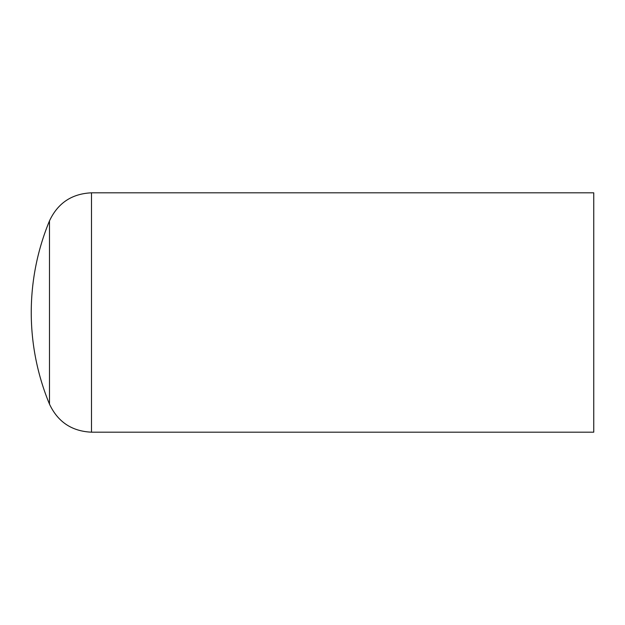 <?xml version="1.0" encoding="UTF-8"?>
<svg xmlns="http://www.w3.org/2000/svg" width="625" height="625" viewBox="0 0 625 625"><rect width="100%" height="100%" fill="white"/><g stroke="black" fill="none" stroke-linecap="round" stroke-linejoin="round"><path stroke-width="0.94" d="M593.75 192.82L593.75 432.18L91.492 432.18L91.492 192.82L593.75 192.82M91.492 192.82C71.828 193.719 57.82 203.078 49.477 220.891L49.477 404.109C57.82 421.922 71.828 431.281 91.492 432.18M49.477 220.891A239.359 239.359 0 0 0 49.477 404.109"/></g></svg>

